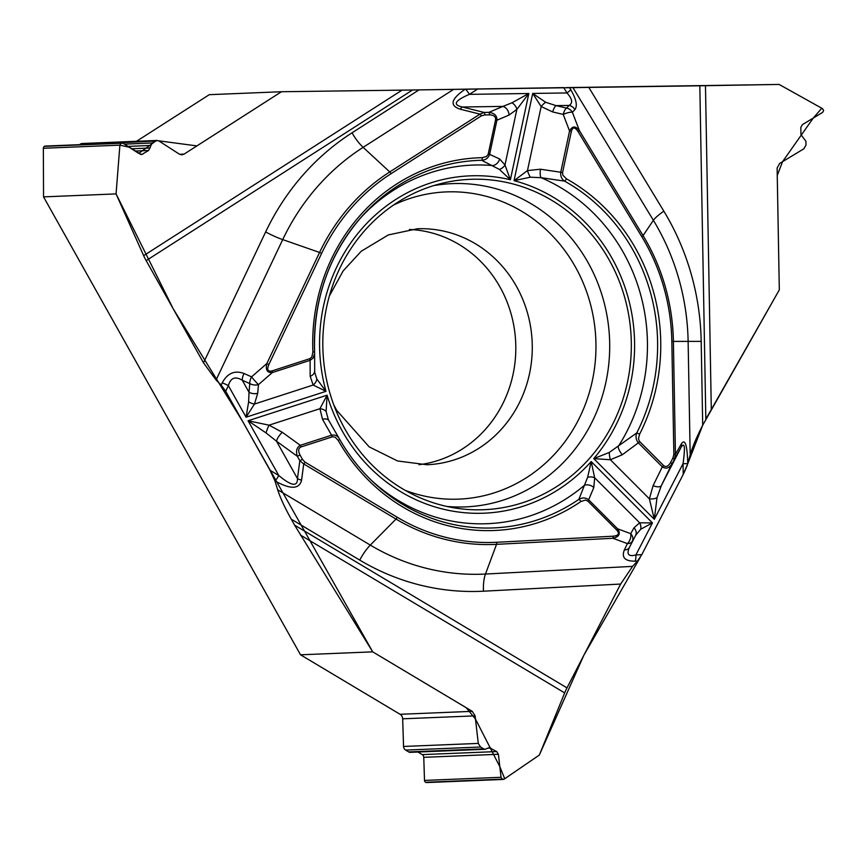 <?xml version="1.0" encoding="UTF-8"?>
<svg xmlns="http://www.w3.org/2000/svg" width="867" height="867" viewBox="0 0 867 867"><rect width="100%" height="100%" fill="white"/><g stroke="black" fill="none" stroke-linecap="round" stroke-linejoin="round"><path stroke-width="1.3" d="M485.152 749.272L410.297 752.339A3.219 3.002 -92.3 0 1 408.715 751.927L405.626 750.085A4.292 4.01 87.7 0 1 403.556 746.454L478.291 743.409L475.105 715.86L472.277 711.341L372.712 651.854L300.524 654.802L43.545 196.874L116.059 193.905L119.895 145.147L121.001 143.239L122.919 143.196L141.473 154.629L148.625 150.49L152.159 142.99L157.025 140.454L158.932 140.974L179.426 154.196L181.81 154.846L184.118 154.098L281.482 91.729L209.294 94.676L136.52 141.288M281.482 91.729L412.54 89.995L281.482 91.729L196.907 145.905L156.483 140.519L138.709 153.394L129.15 147.217L119.895 145.147L116.059 193.905L173.411 309.172L242.673 421.525L372.712 651.854L466.208 707.7L475.484 719.09L499.825 766.688L504.735 778.75L539.317 755.07L583.87 655.235L640.301 557.243M352.045 132.803L419.021 89.897L412.54 89.995L146.165 260.62L203.517 362.829L265.66 231.922A246.748 230.21 -92.3 0 1 352.045 132.803A22.271 7.044 -122.6 0 0 363.132 147.336L389.749 171.937L479.993 114.13L484.133 112.439A2.688 0.965 89.2 0 1 484.805 114.932L481.326 115.875L391.082 173.682A198.413 185.105 87.7 0 0 321.624 253.381L268.868 364.519C266.657 369.819 267.73 371.943 272.086 370.903L309.855 358.667L311.827 357.031L312.9 352.024A186.513 174.007 -92.3 0 1 482.29 157.664L486.398 156.526L488.132 154.456L495.577 119.819C495.87 116.709 493.865 115.062 489.562 114.867L484.805 114.932M419.021 89.897L588.823 87.415L663.851 211.18A246.748 230.21 -92.3 0 1 701.186 341.392L673.399 341.403L675.436 454.341L674.331 459.315L672.9 458.058L673.865 454.351L671.827 341.414A198.413 185.105 87.7 0 0 641.808 236.702L578.105 131.643C574.919 126.907 572.664 126.831 571.353 131.405L562.542 172.631L562.889 175.286L566.4 178.808A186.513 174.007 -92.3 0 1 639.618 434.15L638.491 438.539L639.315 441.184L663.623 465.579C665.986 467.432 668.316 466.403 670.603 462.501L672.9 458.058M699.821 85.79L779.119 84.435L822.512 108.635L823.65 110.51L822.577 112.428L802.387 124.631L800.826 127.416L800.956 134.645L805.92 141.267L805.996 145.049L803.904 148.766L779.726 163.375L777.125 168.025L779.314 289.871L705.836 419.151L699.821 85.79L588.823 87.415M701.186 341.392L702.703 425.22L779.314 289.871L777.244 175.448L782.565 161.652L813.279 118.053L821.797 108.234L779.119 84.435L569.489 87.556L570.746 89.637C576.273 99.228 577.66 105.882 574.919 109.621A8.052 7.445 -136.2 0 0 569.088 105.438C573.065 103.065 572.35 98.903 566.964 92.942A8.052 1.474 -31.2 0 0 570.746 89.637M702.703 425.22C696.569 437.185 692.397 447.069 690.175 454.882L687.769 463.693L683.239 474.412L641.786 554.652L637.473 561.047L632.574 566.379L620.642 584.055L483.472 591.196A246.748 230.21 -92.3 0 1 359.751 560.104A22.271 6.849 120.9 0 1 370.307 545.094L396.013 519.073L303.721 463.943L299.83 460.691L302.475 459.369L305 462.133L397.281 517.274A198.413 185.105 87.7 0 0 496.758 542.276L613.207 536.207C618.615 535.633 619.786 533.584 616.74 530.062L587.793 501.061L585.474 500.053L580.89 501.538A186.513 174.007 -92.3 0 1 338.282 440.555L335.291 437.304L332.744 436.73L300.99 446.96C298.324 448.228 297.999 450.905 300.025 455.002L302.475 459.369M372.712 651.854L294.607 525.153L566.996 687.889L620.642 584.055M566.996 687.889A22.271 6.849 -59.1 0 0 564.677 692.906L539.317 755.07L504.15 779.14L502.231 779.151L501.05 777.287L498.395 754.279L496.693 751.57L489.259 747.636L485.184 749.272L483.645 748.871L480.556 747.018L478.291 743.409M359.751 560.104L291.258 519.181L294.607 525.153M291.258 519.181C284.701 507.401 280.171 497.593 277.668 489.747L274.937 480.903L270.027 470.261L225.702 391.277L221.161 385.067L216.078 379.995L203.517 362.829M146.165 260.62A22.271 7.044 57.4 0 1 143.651 255.657L116.059 193.905M425.567 782.272L502.21 779.14L425.567 782.272A2.2 2.048 -92.3 0 1 424.505 780.419L423.768 757.324A3.219 3.002 87.7 0 0 422.218 754.615L417.883 752.025M609.154 259.916A165.337 154.25 -92.3 0 1 605.849 436.329A165.337 154.25 -92.3 0 1 455.782 508.116A165.337 154.25 -92.3 0 1 344.99 429.122A165.337 154.25 -92.3 0 1 442.506 183.197A165.337 154.25 -92.3 0 1 609.154 259.916M419.021 464.701A118.075 110.163 87.7 0 0 499.977 287.01A118.075 110.163 87.7 0 0 409.408 229.462M481.326 115.875A2.688 0.845 57.4 0 0 479.993 114.13L460.334 109.231C449.225 105.687 450.905 98.99 465.373 89.117A8.052 2.547 57.4 0 1 469.383 94.362C454.774 100.615 452.422 104.831 462.306 106.999L484.133 112.439L488.88 112.363C494.439 113.046 497.127 115.669 496.91 120.231L495.577 119.819M305 462.133A2.688 0.824 -59.1 0 1 303.721 463.943L301.597 480.047C299.418 489.335 290.553 489.627 274.98 480.925A8.052 2.471 -59.1 0 0 278.795 475.506C291.399 486.062 297.619 487.081 297.468 478.573L299.83 460.691L297.37 456.313C295.69 451.143 296.666 447.48 300.296 445.324A2.688 0.932 72.1 0 1 300.99 446.96M222.212 382.867C227.447 373.157 234.729 370.036 244.071 373.514A8.052 4.227 114 0 0 242.283 380.245C235.282 375.996 230.644 377.795 228.379 385.652A8.052 1.42 -154.6 0 0 222.212 382.867L221.161 385.067M300.025 455.002L297.37 456.313L276.475 441.184A8.052 2.807 -54.1 0 1 282.328 432.308L300.296 445.324L331.573 435.201C335.161 434.551 337.848 435.906 339.626 439.244A183.923 171.59 87.7 0 0 372.355 481.25A183.923 171.59 87.7 0 0 578.863 499.37L587.653 477.229L591.196 461.558L594.664 477.75L593.808 487.492L588.66 499.815L617.607 528.816C620.826 533.606 619.276 536.749 612.969 538.277A2.688 0.965 -93 0 0 613.207 536.207M332.267 436.838A2.688 0.932 72.1 0 0 331.573 435.201L322.502 419.292A8.052 4.433 -27.6 0 1 328.821 420.582L328.257 419.4M301.597 480.047A8.052 5.386 -172.5 0 1 297.468 478.573L276.475 441.184L266.05 432.915L248.07 420.755L269.063 425.166L282.328 432.308M322.502 419.292L319.945 408.693L327.087 395.179L326.111 411.489L328.279 419.444M328.333 419.563L328.701 420.376M248.634 401.865A8.052 3.446 28.9 0 0 254.486 404.033L246.076 417.2L248.634 401.865L249.024 392.252A8.052 5.245 5 0 0 257.716 393.282L254.486 404.033L313.16 385.035L310.18 376.3L310.104 360.336L272.336 372.561C267.242 372.886 265.4 369.895 266.819 363.587L268.868 364.519M489.562 114.867A2.688 0.965 89.2 0 0 488.88 112.363L502.914 106.403A8.052 6.698 67 0 1 508.983 115.094L496.91 120.231L489.617 154.369L499.609 158.954L504.984 164.947L510.392 179.74A168.827 157.501 87.7 0 0 325.981 391.331L313.16 385.035A8.052 6.069 140.2 0 0 316.791 378.977L325.981 391.331L246.076 417.2L228.379 385.652L225.702 391.277M460.334 109.231A8.052 3.013 -76 0 1 462.306 106.999L502.914 106.403L511.974 102.783L528.837 93.495L510.392 179.74L499.414 169.433L481.64 160.287A2.688 0.965 -91.2 0 0 482.29 157.664M314.688 372.279L316.791 378.977M272.086 370.903A2.688 0.932 -107.9 0 1 272.336 372.561L258.464 384.612A8.052 0.672 -131 0 1 251.56 376.852A8.052 4.227 114 0 0 249.772 383.582A8.052 5.245 5 0 0 258.464 384.612L257.716 393.282M499.609 158.954A8.052 6.914 118.2 0 1 492.879 165.575A179.447 167.418 87.7 0 0 360.065 218.473M488.273 153.958L489.617 154.369C488.294 158.065 485.639 160.037 481.64 160.287A183.923 171.59 87.7 0 0 361.561 216.772A183.923 171.59 87.7 0 0 314.602 351.948L314.613 353.237M314.602 353.465L313.052 358.158L310.104 360.336A2.688 0.932 -107.9 0 0 309.855 358.667M314.58 371.119A8.052 5.549 177.4 0 1 310.18 376.3M266.05 432.915A8.052 1.257 -69.9 0 1 269.063 425.166L319.945 408.693A8.052 5.094 4 0 1 326.111 411.489M339.29 438.669L339.647 439.266L338.282 440.555M361.561 216.772C328.723 254.79 313.085 299.852 314.613 351.948L312.9 352.024M673.865 454.351L675.436 454.341L681.429 443.774C685.103 438.42 687.217 445.042 687.769 463.639L683.044 463.682C685.385 446.852 684.702 441.487 680.985 447.589L672.033 463.758C669.281 468.213 666.029 469.242 662.301 466.847A2.688 0.683 -45 0 0 663.623 465.579M545.69 102.284A8.052 2.731 129.9 0 0 541.16 106.543L532.696 93.441L545.69 102.284L556.05 105.622A8.052 2.72 103.2 0 0 552.702 111.951L541.16 106.543L527.461 170.593L540.455 169.217L560.743 172.24L569.565 131.015C572.187 125.878 575.45 125.715 579.362 130.538L578.105 131.643M670.603 462.501L672.033 463.758L661.358 485.574A8.052 3.793 -153.9 0 1 653.122 485.607L662.301 466.847L638.329 442.831L622.322 454.763L610.368 459.738L593.754 458.632A168.827 157.501 87.7 0 0 514.044 180.65L527.461 170.593A8.052 1.962 -110.2 0 0 530.301 177.204L514.044 180.65L532.696 93.441L566.964 92.942L563.734 87.621M477.955 88.878L469.383 94.362L528.837 93.495L516.862 109.405L508.983 115.094M681.429 443.774A8.052 6.687 29.6 0 1 680.985 447.589L661.358 485.574L657.013 497.701L654.314 519.3L593.754 458.632L609.23 452.476L636.768 432.926A183.923 171.59 87.7 0 0 564.58 181.127L541.051 177.681L530.301 177.204M571.353 131.405L569.565 131.015L563.214 114.411A8.052 2.135 -20.9 0 1 572.383 112.266A8.052 7.445 -136.2 0 0 566.552 108.082A8.052 2.72 103.2 0 0 563.214 114.411L552.702 111.951M622.322 454.763A8.052 3.121 -124.8 0 1 618.16 446.624A179.447 167.418 87.7 0 0 541.051 177.681A8.052 2.634 -83.5 0 1 540.455 169.217M639.651 441.563A2.688 0.683 -45 0 1 638.329 442.831C635.934 439.786 635.413 436.48 636.768 432.926L639.618 434.15M566.4 178.808A2.688 0.834 -60.8 0 1 564.58 181.127C561.632 179.133 560.353 176.174 560.743 172.24L562.542 172.631M511.974 102.783A8.052 5.668 43 0 1 516.862 109.405L504.984 164.947A8.052 5.69 154.7 0 1 499.414 169.433M635.164 561.166C624.955 561.274 621.357 557.524 624.381 549.916A8.052 5.549 25.3 0 0 629.377 547.478C626.397 554.349 628.564 556.842 635.89 554.956A8.052 2.894 87 0 1 635.164 561.166L637.473 561.047M640.724 529.238A8.052 6.611 -106.7 0 0 639.651 522.801L652.45 522.909L640.724 529.238L635.684 535.286A8.052 6.502 -150.6 0 0 634.015 527.775L639.651 522.801L594.664 477.75A8.052 4.573 -8 0 0 587.653 477.229M683.239 474.412L683.044 463.682L654.314 519.3L649.372 498.807L653.122 485.607M616.74 530.062A2.688 0.683 135 0 0 617.607 528.816L630.699 533.66A8.052 5.267 110.3 0 1 627.372 543.609A8.052 5.549 25.3 0 0 632.368 541.171A8.052 6.502 -150.6 0 0 630.699 533.66L634.015 527.775M580.89 501.538A2.688 0.834 55.7 0 0 578.863 499.37C582.353 497.365 585.626 497.506 588.66 499.815A2.688 0.683 135 0 1 587.793 501.061M370.74 479.689A179.447 167.418 87.7 0 0 584.521 485.217A8.052 6.275 20 0 1 593.808 487.492M657.013 497.701A8.052 3.771 -175.5 0 1 649.372 498.807L610.368 459.738A8.052 1.821 -99.3 0 1 609.23 452.476M503.261 779.433L426.672 782.565A2.2 2.048 -92.3 0 1 425.589 782.283M403.556 746.454L402.667 718.819A5.365 5.007 87.7 0 0 400.077 714.289L300.524 654.802M43.545 196.874L43.35 148.268A2.2 2.048 -92.3 0 1 44.347 146.382L44.358 146.371A2.2 2.048 -92.3 0 1 45.333 146.068L121.922 142.936M79.374 144.67L155.182 141.05M156.981 140.454L82.148 143.51A4.292 4.01 87.7 0 0 80.252 144.117M641.656 554.891L683.326 474.249M683.933 473.035L687.282 465.265M687.737 463.812L702.769 425.079M568.98 87.567L566.357 87.589M563.994 87.61L418.88 89.897M705.467 85.692L711.298 409.083M143.651 255.657L402.06 90.135M564.677 692.906L300.437 535.037M393.488 205.067A153.73 143.423 -92.3 0 1 575.341 266.852A153.73 143.423 -92.3 0 1 563.853 443.124A153.73 143.423 -92.3 0 1 405.138 490.321M433.738 185.603A161.771 150.923 -92.3 0 1 587.999 262.484A161.771 150.923 -92.3 0 1 587.176 431.062A161.771 150.923 -92.3 0 1 446.841 506.436M329.319 296.091L343.104 270.959L361.203 251.278L388.329 234.935L417.287 228.78A118.075 110.163 -92.3 0 1 516.439 286.338A118.075 110.163 -92.3 0 1 426.932 464.745L397.574 460.973L369.212 446.906L336.754 410.416L333.762 404.835M453.723 89.312L363.132 147.336A229.69 214.29 87.7 0 0 282.718 239.606L319.565 252.46A200.461 187.023 -92.3 0 1 389.749 171.937A2.688 0.845 57.4 0 1 391.082 173.682M270.027 470.261L278.795 475.506L248.07 420.755L327.087 395.179A168.827 157.501 87.7 0 0 591.196 461.558L652.45 522.909L635.89 554.956L641.786 554.652M244.071 373.514L251.56 376.852L266.819 363.587L319.565 252.46L321.624 253.381M265.66 231.922A22.271 3.934 -154.6 0 0 282.718 239.606L216.078 379.995M249.024 392.252L249.772 383.582L242.283 380.245L249.024 392.252M690.175 454.882L688.127 341.511A229.69 214.29 87.7 0 0 653.382 220.294L643.065 235.607A200.461 187.023 -92.3 0 1 673.399 341.403L671.827 341.414M574.919 109.621L572.383 112.266L579.362 130.538L643.065 235.607L641.808 236.702M663.851 211.18A22.271 4.086 -31.2 0 0 653.382 220.294L572.914 87.567M556.05 105.622L566.552 108.082L569.088 105.438L556.05 105.622M277.668 489.747L370.307 545.094A229.69 214.29 87.7 0 0 485.477 574.041L496.52 544.346A200.461 187.023 -92.3 0 1 396.013 519.073A2.688 0.824 -59.1 0 0 397.281 517.274M624.381 549.916L627.372 543.609L612.969 538.277L496.52 544.346A2.688 0.965 -93 0 0 496.758 542.276M483.472 591.196A22.271 8.02 87 0 1 485.477 574.041L632.574 566.379M635.684 535.286L629.377 547.478L635.684 535.286M424.505 780.419L501.05 777.287M423.768 757.324L498.395 754.279M422.218 754.615L496.693 751.57M487.742 748.167L490.787 748.048M408.715 751.927L483.645 748.871M405.626 750.085L480.556 747.018M402.667 718.819L475.105 715.86M400.077 714.289L472.277 711.341M43.35 148.268L119.895 145.147M44.347 146.382L120.99 143.25M44.358 146.371L121.001 143.239M140.118 154.293L142.849 154.185M135.079 151.042L148.625 150.49M131.546 148.766L150.197 148.008M127.882 146.393L150.598 145.472M124.36 144.128L152.159 142.99M179.567 154.283L184.118 154.098M339.355 438.778L328.831 420.603M314.623 353.086L314.699 372.333M314.613 351.948L314.613 353.281M339.647 439.266C348.621 455.002 359.523 469.004 372.355 481.25"/></g></svg>
